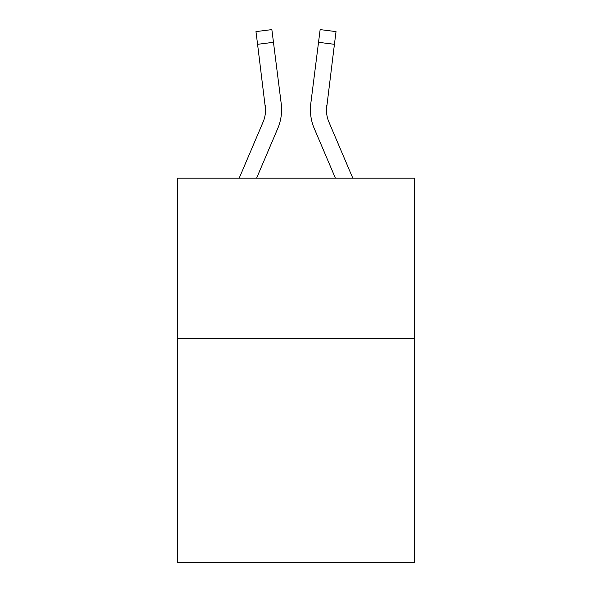 <?xml version="1.0" encoding="UTF-8"?>
<svg xmlns="http://www.w3.org/2000/svg" width="592" height="592" viewBox="0 0 592 592"><rect width="100%" height="100%" fill="white"/><g stroke="black" fill="none" stroke-linecap="round" stroke-linejoin="round"><path stroke-width="0.89" d="M414.474 338.269L414.474 562.4L177.526 562.4L177.526 178.17L414.474 178.17L414.474 338.269L177.526 338.269M256.588 178.17L277.752 128.464A48.026 48.026 -34.8 0 0 281.215 103.63L273.467 42.306L257.579 44.311L255.973 31.605L271.861 29.6L273.467 42.306M239.19 178.17L263.026 122.189A32.02 32.02 -27.8 0 0 265.579 109.712L257.579 44.311M281.592 109.624L281.592 110.023M280.971 101.706L281.215 103.63M352.81 178.17L328.974 122.189A32.02 32.02 27.8 0 1 326.421 109.705L334.421 44.311L318.533 42.306L320.139 29.6L336.027 31.605L320.139 29.6L336.027 31.605L334.421 44.311M335.412 178.17L314.248 128.464A48.026 48.026 34.8 0 1 310.785 103.63L318.533 42.306M326.458 111.215L326.673 105.635A32.02 32.02 34.8 0 0 328.974 122.189A32.02 32.02 34.8 0 1 326.421 109.705A32.02 32.02 34.8 0 0 328.974 122.189A32.02 32.02 34.8 0 1 326.421 109.705A32.02 32.02 34.8 0 0 328.974 122.189A32.02 32.02 34.8 0 1 326.421 109.705A32.02 32.02 34.8 0 0 328.974 122.189A32.02 32.02 34.8 0 1 326.421 109.705A32.02 32.02 34.8 0 0 328.974 122.189A32.02 32.02 34.8 0 1 326.421 109.705A32.02 32.02 34.8 0 0 328.974 122.189A32.02 32.02 34.8 0 1 326.421 109.705A32.02 32.02 34.8 0 0 328.974 122.189A32.02 32.02 34.8 0 1 326.421 109.705A32.02 32.02 34.8 0 0 328.974 122.189A32.02 32.02 34.8 0 1 326.421 109.705A32.02 32.02 34.8 0 0 328.974 122.189A32.02 32.02 34.8 0 1 326.421 109.705A32.02 32.02 34.8 0 0 328.974 122.189A32.02 32.02 34.8 0 1 326.421 109.705A32.02 32.02 34.8 0 0 328.974 122.189A32.02 32.02 34.8 0 1 326.421 109.705A32.02 32.02 34.8 0 0 328.974 122.189A32.02 32.02 34.8 0 1 326.421 109.705A32.02 32.02 34.8 0 0 328.974 122.189A32.02 32.02 34.8 0 1 326.421 109.705A32.02 32.02 34.8 0 0 328.974 122.189A32.02 32.02 34.8 0 1 326.421 109.705A32.02 32.02 34.8 0 0 328.974 122.189A32.02 32.02 34.8 0 1 326.421 109.705A32.02 32.02 34.8 0 0 328.974 122.189A32.02 32.02 34.8 0 1 326.421 109.705A32.02 32.02 34.8 0 0 328.974 122.189A32.02 32.02 34.8 0 1 326.421 109.705A32.02 32.02 34.8 0 0 328.974 122.189A32.02 32.02 34.8 0 1 326.421 109.705A32.02 32.02 34.8 0 0 328.974 122.189A32.02 32.02 34.8 0 1 326.421 109.705A32.02 32.02 34.8 0 0 328.974 122.189A32.02 32.02 34.8 0 1 326.421 109.705A32.02 32.02 34.8 0 0 328.974 122.189A32.02 32.02 34.8 0 1 326.421 109.705A32.02 32.02 34.8 0 0 328.974 122.189A32.02 32.02 34.8 0 1 326.421 109.705A32.02 32.02 34.8 0 0 328.974 122.189A32.02 32.02 34.8 0 1 326.421 109.705A32.02 32.02 34.8 0 0 328.974 122.189A32.02 32.02 34.8 0 1 326.421 109.705M263.026 122.189A32.02 32.02 -34.8 0 0 265.579 109.705A32.02 32.02 -34.8 0 1 263.026 122.189A32.02 32.02 -34.8 0 0 265.579 109.705A32.02 32.02 -34.8 0 1 263.026 122.189A32.02 32.02 -34.8 0 0 265.579 109.705A32.02 32.02 -34.8 0 1 263.026 122.189A32.02 32.02 -34.8 0 0 265.579 109.705A32.02 32.02 -34.8 0 1 263.026 122.189A32.02 32.02 -34.8 0 0 265.579 109.705A32.02 32.02 -34.8 0 1 263.026 122.189A32.02 32.02 -34.8 0 0 265.579 109.705A32.02 32.02 -34.8 0 1 263.026 122.189A32.02 32.02 -34.8 0 0 265.579 109.705A32.02 32.02 -34.8 0 1 263.026 122.189A32.02 32.02 -34.8 0 0 265.579 109.705A32.02 32.02 -34.8 0 1 263.026 122.189A32.02 32.02 -34.8 0 0 265.579 109.705A32.02 32.02 -34.8 0 1 263.026 122.189A32.02 32.02 -34.8 0 0 265.579 109.705A32.02 32.02 -34.8 0 1 263.026 122.189A32.02 32.02 -34.8 0 0 265.579 109.705A32.02 32.02 -34.8 0 1 263.026 122.189A32.02 32.02 -34.8 0 0 265.579 109.705A32.02 32.02 -34.8 0 1 263.026 122.189A32.02 32.02 -34.8 0 0 265.579 109.705A32.02 32.02 -34.8 0 1 263.026 122.189A32.02 32.02 -34.8 0 0 265.579 109.705A32.02 32.02 -34.8 0 1 263.026 122.189A32.02 32.02 -34.8 0 0 265.579 109.705A32.02 32.02 -34.8 0 1 263.026 122.189A32.02 32.02 -34.8 0 0 265.579 109.705A32.02 32.02 -34.8 0 1 263.026 122.189A32.02 32.02 -34.8 0 0 265.579 109.705A32.02 32.02 -34.8 0 1 263.026 122.189A32.02 32.02 -34.8 0 0 265.579 109.705A32.02 32.02 -34.8 0 1 263.026 122.189A32.02 32.02 -34.8 0 0 265.579 109.705A32.02 32.02 -34.8 0 1 263.026 122.189A32.02 32.02 -34.8 0 0 265.579 109.705A32.02 32.02 -34.8 0 1 263.026 122.189A32.02 32.02 -34.8 0 0 265.579 109.705A32.02 32.02 -34.8 0 1 263.026 122.189A32.02 32.02 -34.8 0 0 265.579 109.705A32.02 32.02 -34.8 0 1 263.026 122.189A32.02 32.02 -34.8 0 0 265.579 109.705A32.02 32.02 -34.8 0 1 263.026 122.189A32.02 32.02 -34.8 0 0 265.579 109.705L265.327 105.635A32.02 32.02 -34.8 0 1 263.026 122.189M310.467 111.992L310.408 109.624M310.785 103.63L311.029 101.706M336.027 31.605L320.139 29.6M255.973 31.605L271.861 29.6"/></g></svg>
